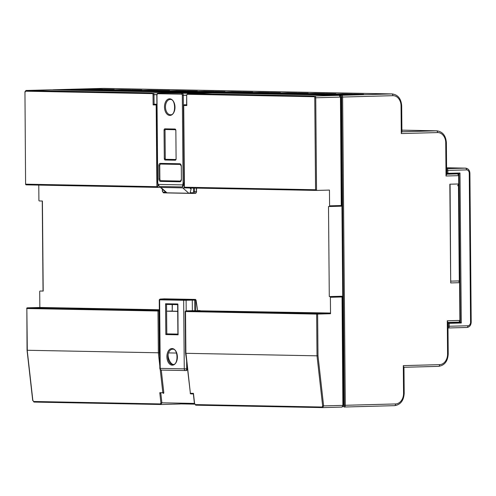 <?xml version="1.0" encoding="UTF-8"?>
<svg xmlns="http://www.w3.org/2000/svg" width="496" height="496" viewBox="0 0 496 496"><rect width="100%" height="100%" fill="white"/><g stroke="black" fill="none" stroke-linecap="round" stroke-linejoin="round"><path stroke-width="0.74" d="M184.927 187.903L157.443 187.376A0.694 0.434 -91.6 0 0 157.864 186.694L157.846 184.301M184.431 187.209L315.568 189.745L316.547 190.427L329.449 190.08L329.586 205.84L341.149 205.524L341.254 206.193L329.183 206.522M186.533 95.294L183.291 95.232L184.059 182.912L182.435 186.936L159.52 186.496L158.075 184.419L159.135 186.304M184.177 104.786A0.694 0.434 -91.6 0 1 184.252 104.774L186.614 104.817M182.435 186.936L183.08 182.919L182.317 95.238A1.042 0.657 -91.6 0 0 181.654 94.19L157.61 93.725A1.042 0.657 -91.6 0 0 156.965 94.755L154.002 94.674L154.089 104.197L156.711 104.247A0.694 0.434 -91.6 0 1 156.891 104.315M186.539 95.145L182.317 95.238M156.81 94.593L153.028 94.68A1.042 0.657 -91.6 0 0 152.365 93.626L25.6 91.196A1.042 0.657 -91.6 0 0 24.955 92.219L25.6 184.171L157.864 186.694M159.7 352.737L159.315 352.73L159.737 356.444M159.34 311.048L158.949 311.042L159.315 352.73L158.342 352.78L157.976 311.048A0.694 0.539 -88.9 0 1 158.509 310.335L159.334 310.316M192.609 310.688A0.694 0.434 88.4 0 1 192.622 310.688L186.05 310.868A0.694 0.539 -88.9 0 0 185.516 311.575L185.882 353.313L317.012 355.824L317.992 355.775L317.626 314.086A0.694 0.434 -91.6 0 0 317.18 313.379L330.088 313.032A0.694 0.434 88.4 0 1 330.528 313.732L316.653 314.092L185.182 311.544L185.541 353.233L186.186 357.405M177.711 311.401L166.6 311.184L166.799 333.87L177.909 334.087M343.145 405.325L343.678 405.306L340.988 97.036L340.454 97.049M341.409 206.045L340.454 97.092L341.267 206.193L329.17 206.522A0.694 0.434 -91.6 0 0 329.17 206.522L328.501 206.51L329.288 296.565L342.042 296.248L341.942 296.968L330.386 297.278A0.694 0.434 -91.6 0 0 329.939 296.577M322.722 407.607L341.812 407.092A1.73 1.091 -91.6 0 0 341.843 407.092A1.73 1.091 -91.6 0 0 342.891 405.381L342.042 296.248L329.288 296.565M163.451 393.353L163.81 392.671L161.268 370.072M330.088 313.032L192.634 310.688A0.694 0.434 88.4 0 1 192.634 310.688L186.037 310.868A0.694 0.434 -91.6 0 0 185.975 310.874M40.133 291.016A0.694 0.434 -91.6 0 0 40.12 291.016L43.195 291.059M40.12 291.016A0.694 0.434 -91.6 0 0 39.705 291.704L39.841 307.483M194.575 403.453L195.356 404.593L322.121 407.024L322.66 406.001L317.012 355.824L316.653 314.092A0.694 0.539 91.1 0 1 317.18 313.379L186.05 310.868A0.694 0.434 -91.6 0 0 186.037 310.868A0.694 0.694 0 0 0 185.361 311.562L185.182 311.544M185.981 353.245L190.377 393.297L193.44 393.353L194.587 403.546M317.992 355.775L323.628 405.902L322.66 406.001M342.197 296.416L343.145 405.368L323.628 405.902L322.66 407.613A0.694 0.539 -88.9 0 1 322.121 407.024M322.691 407.613L341.843 407.092L343.145 405.368M32.841 400.353L33.623 401.487L160.388 403.924L160.927 402.901L159.78 392.708L163.81 392.671A0.694 0.434 -91.6 0 1 163.382 393.353A0.694 0.539 -88.9 0 1 162.843 392.77L160.214 369.446M159.34 311.029L26.846 308.531L27.305 350.201M40.25 307.47A0.694 0.434 88.4 0 1 40.275 307.47L27.373 307.824A0.694 0.434 -91.6 0 0 27.299 307.83M160.828 393.303L161.894 402.802L160.927 402.901M194.42 403.422L161.894 402.802L160.927 404.507A0.694 0.539 -88.9 0 1 160.388 403.924M160.958 404.507L180.11 403.986A1.73 1.091 -91.6 0 0 181.009 403.167M160.754 393.303L159.78 392.708M157.399 187.376L26.3 184.859L157.418 187.376A0.694 0.539 91.1 0 1 156.891 186.701L156.178 104.954L153.121 104.898L154.089 104.197M314.098 96.726L187.333 94.296A1.042 0.657 -91.6 0 0 186.688 95.325L186.775 105.543L186.874 104.823L186.775 105.543L183.718 105.481L184.431 187.228A0.694 0.539 -88.9 0 0 184.952 187.903L316.547 190.427L315.735 97.774L314.762 97.78A1.042 0.657 -91.6 0 0 314.098 96.726A0.694 0.539 -88.9 0 1 314.631 96.019A1.73 1.091 88.4 0 1 315.735 97.774L340.2 97.111A1.73 1.091 -91.6 0 0 339.09 95.356A0.694 0.539 -88.9 0 1 339.19 95.362M38.775 185.101L38.905 200.26A0.694 0.434 -91.6 0 0 39.351 200.961L42.408 201.023L43.195 291.078M329.17 206.522A0.694 0.434 -91.6 0 0 329.586 205.84M340.454 97.024L340.988 97.036M32.854 400.439L27.206 350.269L158.342 352.78L159.817 365.887M159.328 309.758L40.275 307.47L27.361 307.824L158.509 310.335A0.694 0.434 -91.6 0 1 158.949 311.042M330.386 297.278L330.528 313.732M187.513 368.826L186.62 370.531L185.69 370.555M185.529 370.555L161.584 370.097A1.73 1.345 -88.9 0 1 161.535 370.097L185.578 370.562A1.73 1.73 0 0 0 185.659 370.562A1.73 1.091 -91.6 0 0 186.707 368.85L184.27 368.863A1.73 1.345 -88.9 0 0 185.578 370.562A1.73 1.345 -88.9 0 0 185.628 370.562A1.73 1.091 -91.6 0 0 185.659 370.562L186.62 370.531M165.565 303.744L177.804 303.98L177.909 304.649L178.07 334.806L178.163 334.093L178.07 334.806L165.831 334.571L165.565 303.744L166.544 304.432L166.6 311.184L172.242 311.029M177.711 311.259L172.242 311.153L172.341 304.544M450.095 185.101L450.697 282.925L449.835 184.208L458.707 183.966L458.633 175.652L446.028 175.999L445.737 142.743A10.391 8.066 91.1 0 0 437.577 132.575L401.289 133.56L401.524 131.769M403.583 367.3L403.316 365.626L439.605 364.641A10.391 8.066 91.1 0 0 447.578 354.032L447.287 320.782L460.152 320.422L458.85 322.146A1.73 1.091 -91.6 0 0 459.897 320.441L459.569 282.683L460.152 320.422M447.553 322.456L447.287 320.782M449.835 184.208L449.946 185.572M103.081 89.268L80.154 89.894L70.469 89.708L93.403 89.082L103.081 89.268M104.501 89.299L114.185 89.478L91.252 90.105L81.573 89.919L104.501 89.299L104.234 89.751M121.111 89.615L130.795 89.801L107.868 90.421L98.183 90.235L121.111 89.615L120.844 90.067M132.215 89.826L141.899 90.012L118.966 90.638L109.287 90.452L132.215 89.826L131.942 90.284M148.825 90.148L158.509 90.334L135.575 90.954L125.897 90.768L148.825 90.148L148.552 90.601M159.929 90.359L169.613 90.545L146.68 91.165L137.001 90.985L159.929 90.359L159.656 90.818M176.539 90.675L186.223 90.861L163.289 91.487L153.611 91.301L176.539 90.675L176.266 91.134M187.643 90.892L197.327 91.078L174.394 91.698L164.709 91.512L187.643 90.892L187.37 91.345M204.253 91.208L213.937 91.394L191.003 92.02L181.319 91.834L204.253 91.208L203.98 91.667M215.357 91.425L225.035 91.605L202.108 92.231L192.423 92.045L215.357 91.425L215.084 91.878M231.967 91.741L241.651 91.927L218.717 92.547L209.033 92.361L231.967 91.741L231.694 92.2M243.071 91.952L252.749 92.138L229.822 92.764L220.137 92.578L243.071 91.952L242.798 92.411M259.681 92.275L269.359 92.461L246.431 93.081L236.747 92.895L259.681 92.275L259.408 92.727M270.779 92.485L280.463 92.671L257.536 93.291L247.851 93.112L270.779 92.485L270.512 92.944M287.395 92.802L297.073 92.988L274.145 93.614L264.461 93.428L287.395 92.802L287.122 93.26M298.493 93.019L308.177 93.205L285.243 93.825L275.565 93.639L298.493 93.019L298.226 93.471M315.103 93.335L324.787 93.521L301.859 94.147L292.175 93.961L315.103 93.335L314.836 93.794M326.207 93.552L335.891 93.738L312.957 94.358L303.279 94.172L326.207 93.552L325.934 94.004M342.817 93.868L352.501 94.054L329.567 94.674L319.889 94.488L342.817 93.868L342.55 94.327M353.921 94.079L363.605 94.265L340.671 94.891L330.993 94.705L353.921 94.079L353.648 94.538M446.028 175.999L446.264 174.208M446.648 174.195L457.523 173.904A0.694 0.539 -88.9 0 1 457.622 173.91M457.628 185.678L457.659 185.678A1.73 1.091 -91.6 0 0 458.707 183.966L457.659 185.678A1.73 1.091 -91.6 0 1 457.628 185.678M450.938 281.133L458.459 280.928A0.694 0.539 -88.9 0 1 458.558 280.941M93.403 89.082L93.13 89.54M446.648 173.997A0.694 0.539 91.1 0 0 446.797 174.022L447.417 174.034A0.694 0.539 -88.9 0 1 446.908 173.352L446.884 170.413A1.042 0.657 -91.6 0 0 446.611 169.57M459.296 281.288L458.459 185.324M458.36 174.263L458.36 173.736M173.935 364.43C170.816 365.292 166.811 356.791 168.504 352.904A7.62 4.805 -91.6 0 0 168.541 360.549A7.62 4.805 -91.6 0 0 172.751 364.461A7.62 4.805 -91.6 0 0 172.887 364.461C178.523 365.496 178.25 348.192 172.596 349.221L172.478 349.221A7.62 4.805 -91.6 0 0 168.504 352.904L176.557 353.059M194.785 310.725L194.692 300.148L192.287 300.099L192.38 310.694M197.644 310.67L196.038 300.13L195.666 300.142L195.759 310.725M166.526 304.432L177.655 304.643L166.526 304.432M165.831 334.571L166.799 333.87M164.43 298.834L164.188 298.84A0.694 0.434 -91.6 0 0 164.176 298.84L160.307 299.082A0.694 0.434 -91.6 0 0 160.295 299.082L185.665 299.565A0.694 0.434 88.4 0 1 186.105 300.266L192.287 300.099L192.386 299.386L195.492 299.429L196.038 300.13M195.492 299.429L164.176 298.84A0.694 0.539 91.1 0 0 163.878 298.983M457.796 322.264L460.307 322.313L461.292 323.001L449.196 323.33L449.221 326.269A1.73 1.091 88.4 0 1 448.173 327.98A1.73 1.091 88.4 0 1 448.142 327.98A0.694 0.539 -88.9 0 1 447.993 327.961M447.981 327.112A1.042 0.657 -91.6 0 0 448.241 326.275L448.217 323.336A0.694 0.539 -88.9 0 1 448.75 322.623L460.307 322.313L459.011 173.718L459.984 173.017L461.292 323.001M156.965 94.755L157.728 182.41M157.728 182.435L158.075 184.419L182.776 184.89L183.489 185.219L182.819 186.756M183.08 182.919L184.059 182.912L183.489 185.219M162.514 92.901A0.694 0.539 -88.9 0 1 162.831 92.758L165.552 92.82M190.055 93.998L189.714 93.273L197.123 93.205L162.831 92.758A1.73 1.091 88.4 0 0 162.793 92.758L162.273 92.907M165.714 159.309L175.745 159.501A0.694 0.539 -88.9 0 0 175.237 160.208L165.18 160.016A0.694 0.539 -88.9 0 1 165.714 159.309A0.694 0.434 -91.6 0 1 165.273 158.608L165.025 130.206A0.694 0.434 -91.6 0 1 165.441 129.524A0.694 0.539 -88.9 0 1 164.908 128.842L174.964 129.034A1.389 0.874 88.4 0 1 175.851 130.442L176.099 158.844A1.389 0.874 88.4 0 1 175.237 160.208M175.851 130.417L175.448 129.704L165.453 129.524L175.46 129.716A0.694 0.539 -88.9 0 1 174.964 129.034M180.29 164.436A0.694 0.539 -88.9 0 1 180.271 164.436L160.84 164.064A1.73 1.091 -91.6 0 0 160.809 164.064A1.73 1.091 -91.6 0 0 159.762 165.776L159.873 178.938A1.73 1.091 -91.6 0 0 160.983 180.693L180.432 181.065A1.73 1.091 -91.6 0 0 180.47 181.065L181.412 179.354L181.294 166.191M170.351 114.725A7.62 4.805 -91.6 0 0 170.494 114.725C176.123 115.754 175.851 98.456 170.196 99.485A7.62 4.805 -91.6 0 0 170.078 99.485A7.62 4.805 -91.6 0 0 165.478 107.124A7.62 4.805 -91.6 0 0 170.351 114.725M166.42 192.758L165.9 192.237L166.96 192.826L188.815 193.248L189.993 193.211L190.142 192.702L192.882 192.752A1.042 0.657 -91.6 0 0 193.527 191.729L193.496 188.071M189.794 187.996L191.103 189.156L190.142 192.702M191.103 189.156L191.09 188.021M189.993 193.211L189.125 193.366A0.694 0.539 91.1 0 1 189.106 193.366L166.879 192.919M316.504 190.427L184.977 187.903A0.694 0.539 -88.9 0 1 184.952 187.903A0.694 0.694 0 0 1 184.276 187.215L183.718 105.481A0.694 0.539 91.1 0 1 184.252 104.774M193.353 393.929L190.917 393.88A0.694 0.539 91.1 0 1 190.898 393.88L193.353 393.929M160.989 404.507L180.079 403.986A1.73 1.091 -91.6 0 0 180.11 403.986L181.226 403.174M322.623 407.613L195.895 405.182A0.694 0.539 -88.9 0 1 195.356 404.593M185.361 311.562L185.727 353.295L190.377 393.297A0.694 0.539 91.1 0 0 190.898 393.88A0.694 0.694 0 0 1 190.222 393.266L190.371 393.204M26.685 308.518A0.694 0.694 0 0 1 27.361 307.824A0.694 0.539 -88.9 0 0 26.846 308.531L27.051 350.25L32.699 400.415L34.143 402.076A0.694 0.539 -88.9 0 1 33.623 401.487M160.89 404.507L34.162 402.076A0.694 0.539 -88.9 0 1 34.143 402.076L160.909 404.507M153.121 104.898L153.028 94.68M25.054 92.194L26.102 90.489A1.73 1.091 88.4 0 1 26.133 90.489L152.898 92.919A0.694 0.539 91.1 0 0 152.365 93.626M177.456 92.262A0.694 0.539 91.1 0 0 177.357 92.256L152.898 92.919A1.73 1.091 88.4 0 1 154.002 94.674M156.897 104.954L156.178 104.954A0.694 0.539 -88.9 0 1 156.711 104.247M178.393 92.845L177.382 92.256L50.617 89.819A0.694 0.539 91.1 0 0 50.598 89.819L26.133 90.489A0.694 0.539 91.1 0 0 25.6 91.196M25.755 184.183A0.694 0.539 -88.9 0 0 26.282 184.859A0.694 0.539 -88.9 0 1 26.282 184.859A0.694 0.694 0 0 1 25.6 184.171L24.955 92.219M186.688 95.325L186.62 105.096M187.333 94.296A0.694 0.539 -88.9 0 1 187.866 93.589L314.631 96.019L339.09 95.356L212.331 92.926A1.73 1.091 -91.6 0 0 212.3 92.926A1.73 1.091 -91.6 0 0 212.263 92.926M186.533 95.313L187.835 93.589A1.73 1.091 88.4 0 1 187.866 93.589L212.331 92.926A0.694 0.539 -88.9 0 1 212.369 92.926M183.818 105.462L183.563 105.474A0.694 0.694 0 0 1 184.239 104.774M315.568 189.745L314.762 97.78M178.176 92.845A1.73 1.091 -91.6 0 0 177.357 92.256L50.598 89.819A1.73 1.091 -91.6 0 0 50.567 89.819A1.73 1.091 -91.6 0 0 50.53 89.826M437.577 132.575A1.73 1.091 -91.6 0 0 436.474 130.82A12.127 9.405 -88.9 0 1 436.809 130.82L401.896 130.15M401.915 131.762L436.474 130.82L401.896 130.157M401.289 133.56L401.047 105.853L401.686 105.815C401.146 98.704 397.953 94.736 392.119 93.924L103.627 88.387A12.127 9.405 91.1 0 0 103.286 88.387A1.73 1.091 -91.6 0 0 103.255 88.387A1.73 1.091 -91.6 0 0 103.224 88.393M401.047 105.853A10.391 8.066 91.1 0 0 392.888 95.678A1.73 1.091 -91.6 0 0 391.784 93.924A12.127 9.405 -88.9 0 1 392.119 93.924M344.298 407.024L394.506 405.66A1.73 1.091 -91.6 0 0 394.537 405.66C400.52 404.742 403.738 400.619 404.197 393.303L403.558 393.34L403.316 365.626M392.888 95.678L342.618 97.042L345.309 405.313A1.73 1.091 88.4 0 1 344.267 407.024L394.537 405.66A1.73 1.091 -91.6 0 0 395.579 403.949A10.391 8.066 91.1 0 0 403.558 393.34M447.578 354.032L448.217 353.995C447.764 361.317 444.54 365.434 438.557 366.352L403.967 367.294L438.526 366.352A1.73 1.091 -91.6 0 0 438.557 366.352A1.73 1.091 -91.6 0 0 439.605 364.641M458.819 322.152L447.944 322.443L458.85 322.146A1.73 1.091 -91.6 0 1 458.819 322.152M457.523 173.904A1.73 1.091 -91.6 0 1 458.633 175.652L458.961 183.954M344.193 407.024L344.267 407.024A1.73 1.091 88.4 0 1 344.23 407.024A0.694 0.539 -88.9 0 1 343.691 406.348A1.042 0.657 -91.6 0 0 344.336 405.319L395.579 403.949M458.459 280.928A1.73 1.091 -91.6 0 1 459.569 282.683L450.697 282.925M445.737 142.743L446.375 142.712C445.836 135.6 442.643 131.632 436.809 130.82M344.336 405.319L341.645 97.049L342.618 97.042A1.73 1.091 88.4 0 0 341.515 95.288L391.784 93.924L103.286 88.387L53.016 89.757L341.515 95.288A0.694 0.539 -88.9 0 0 340.981 96.001L340.144 95.982M341.645 97.049A1.042 0.657 -91.6 0 0 340.981 96.001M52.737 89.863A0.694 0.539 -88.9 0 1 53.016 89.757A1.73 1.091 88.4 0 0 52.985 89.757L52.545 89.857M199.256 93.279L197.408 93.242M181.201 403.229L194.426 403.484M342.934 406.336L343.691 406.348M194.593 404.153L180.55 403.887L194.593 404.153M186.639 361.423L186.707 368.85L187.476 368.826M194.692 300.148L195.666 300.142A0.694 0.434 -91.6 0 0 195.226 299.435A0.694 0.539 -88.9 0 0 194.692 300.148M159.836 368.379L184.27 368.863L183.669 300.285L159.625 299.82L160.227 368.404A1.73 1.345 -88.9 0 0 161.535 370.097A1.73 1.73 0 0 1 159.836 368.379L159.241 299.801L159.625 299.82A0.694 0.539 91.1 0 1 160.158 299.113M184.202 299.578A0.694 0.539 91.1 0 0 183.669 300.285L186.105 300.266L186.198 310.862M172.075 348.545A8.314 5.245 88.4 0 1 177.388 356.959A8.314 5.245 88.4 0 1 172.217 365.168A8.314 5.245 88.4 0 1 166.898 356.754A8.314 5.245 88.4 0 1 172.075 348.545M197.637 310.632L199.913 310.57A0.694 0.694 0 0 1 200.117 310.608M185.665 299.565L192.386 299.386M167.003 298.896L160.295 299.082A0.694 0.434 -91.6 0 0 160.282 299.082M163.773 298.983A0.694 0.694 0 0 1 164.176 298.84A0.694 0.434 -91.6 0 0 164.114 298.852M447.944 322.611L448.75 322.623A0.694 0.434 88.4 0 1 449.196 323.33L447.95 323.33M446.642 173.352L459.984 173.017M447.435 174.034A0.694 0.694 0 0 0 447.466 174.034A0.694 0.434 -91.6 0 0 447.466 174.034A0.694 0.539 -88.9 0 1 447.435 174.034L446.778 174.022M446.598 168.683A0.694 0.539 -88.9 0 1 446.753 168.652A1.73 1.091 88.4 0 1 447.857 170.407L447.882 173.346A0.694 0.434 -91.6 0 1 447.466 174.034L459.023 173.718L447.479 174.034M446.598 168.646L465.434 168.144A1.73 1.091 88.4 0 1 466.544 169.899L446.884 170.413M448.105 327.98L466.854 327.472A1.73 1.091 88.4 0 1 466.823 327.472L448.204 327.98M448.241 326.275L467.902 325.767A1.73 1.091 88.4 0 1 466.854 327.472C469.545 327.087 470.995 325.326 471.2 322.189L470.561 322.226L469.259 173.29A3.466 2.691 91.1 0 0 466.544 169.899M467.902 325.767A3.466 2.691 91.1 0 0 470.561 322.226M471.2 322.189L469.898 173.253L469.259 173.29M465.577 168.144L446.592 167.778L465.434 168.144A5.196 4.03 -88.9 0 1 465.577 168.144C468.218 168.491 469.656 170.196 469.898 173.253M181.654 94.19A0.694 0.539 -88.9 0 1 182.181 93.477A1.73 1.091 88.4 0 1 183.291 95.232M157.61 93.725A0.694 0.539 -88.9 0 1 158.143 93.019L189.714 93.273M165.67 92.814L158.143 93.019A1.73 1.091 88.4 0 0 158.112 93.019L156.965 94.73M192.237 93.471A0.694 0.539 -88.9 0 1 192.553 93.329A1.73 1.091 88.4 0 1 192.944 93.453M197.513 93.329A1.73 1.091 -91.6 0 0 197.123 93.205A0.694 0.539 -88.9 0 1 197.216 93.217M167.419 92.634L167.369 92.634A1.73 1.091 -91.6 0 1 167.4 92.634A0.694 0.539 -88.9 0 1 167.437 92.634L197.619 93.322M162.793 92.758L167.369 92.634A1.73 1.091 -91.6 0 0 167.332 92.64M176.099 158.819L175.851 130.442M175.782 159.501L176.099 158.844M165.18 160.016A1.389 0.874 88.4 0 1 164.294 158.615L165.273 158.608M164.294 158.615L164.046 130.212L165.025 130.206M164.046 130.212A1.389 0.874 88.4 0 1 164.908 128.842M181.3 166.216L180.271 164.436A0.694 0.539 -88.9 0 1 179.744 163.761A2.424 1.531 88.4 0 1 181.3 166.216L181.412 179.378A2.424 1.531 88.4 0 1 179.905 181.772A0.694 0.539 -88.9 0 1 180.432 181.065M179.905 181.772L160.45 181.4A0.694 0.539 -88.9 0 1 160.983 180.693M159.873 178.938L158.9 178.944L158.788 165.782A2.424 1.531 88.4 0 1 160.295 163.389L179.744 163.761M160.45 181.4A2.424 1.531 88.4 0 1 158.9 178.944M159.762 165.776L158.788 165.782M160.809 164.064L160.822 164.064A0.694 0.539 -88.9 0 1 160.295 163.389M169.818 115.432A8.314 5.245 88.4 0 1 164.498 107.018A8.314 5.245 88.4 0 1 169.675 98.803A8.314 5.245 88.4 0 1 174.989 107.217A8.314 5.245 88.4 0 1 169.818 115.432M193.384 193.428L189.106 193.366A0.694 0.539 91.1 0 1 188.815 193.248L182.739 187.86M160.878 187.445L166.96 192.826A0.694 0.539 91.1 0 0 167.27 192.944M193.527 191.729L196.385 191.667L196.354 188.12M194.469 188.089L194.506 191.723A1.73 1.091 88.4 0 1 193.459 193.434A1.73 1.091 88.4 0 1 193.428 193.434A0.694 0.539 91.1 0 1 193.409 193.434L195.337 193.378A1.73 1.091 -91.6 0 0 196.385 191.667L196.608 188.127M162.477 189.261L162.496 191.109M162.496 191.134A1.042 0.657 -91.6 0 0 163.159 192.181L165.831 192.237M192.882 192.752A0.694 0.539 91.1 0 0 193.409 193.434L190.235 193.372M163.159 192.181A0.694 0.539 91.1 0 0 163.705 192.863L166.78 192.919L163.68 192.863L162.341 191.121L162.322 189.125M193.49 193.428L195.306 193.378A1.73 1.091 -91.6 0 0 195.337 193.378L196.639 191.654M43.04 291.071L42.253 201.016M193.328 393.756L194.432 403.515L195.877 405.182L322.642 407.613M26.102 90.489L50.617 89.819M187.835 93.589L212.35 92.926L339.115 95.356L340.454 97.092M401.915 132.178L401.686 105.815M52.985 89.757L103.627 88.387M404.197 393.303L403.967 366.935M448.217 353.995L447.938 322.09M446.654 174.617L446.375 142.712M459.823 282.67L458.478 280.928M458.887 175.64L457.548 173.904M172.186 304.538L172.242 311.153M177.909 334.36L177.649 304.408M160.295 299.082L159.241 299.801M156.81 94.742L157.573 182.423L157.964 184.648L159.142 186.31M158.112 93.019L165.614 92.814M160.822 164.064L180.271 164.436M160.413 187.432L166.315 192.659M189.106 193.366L166.526 192.832"/></g></svg>
